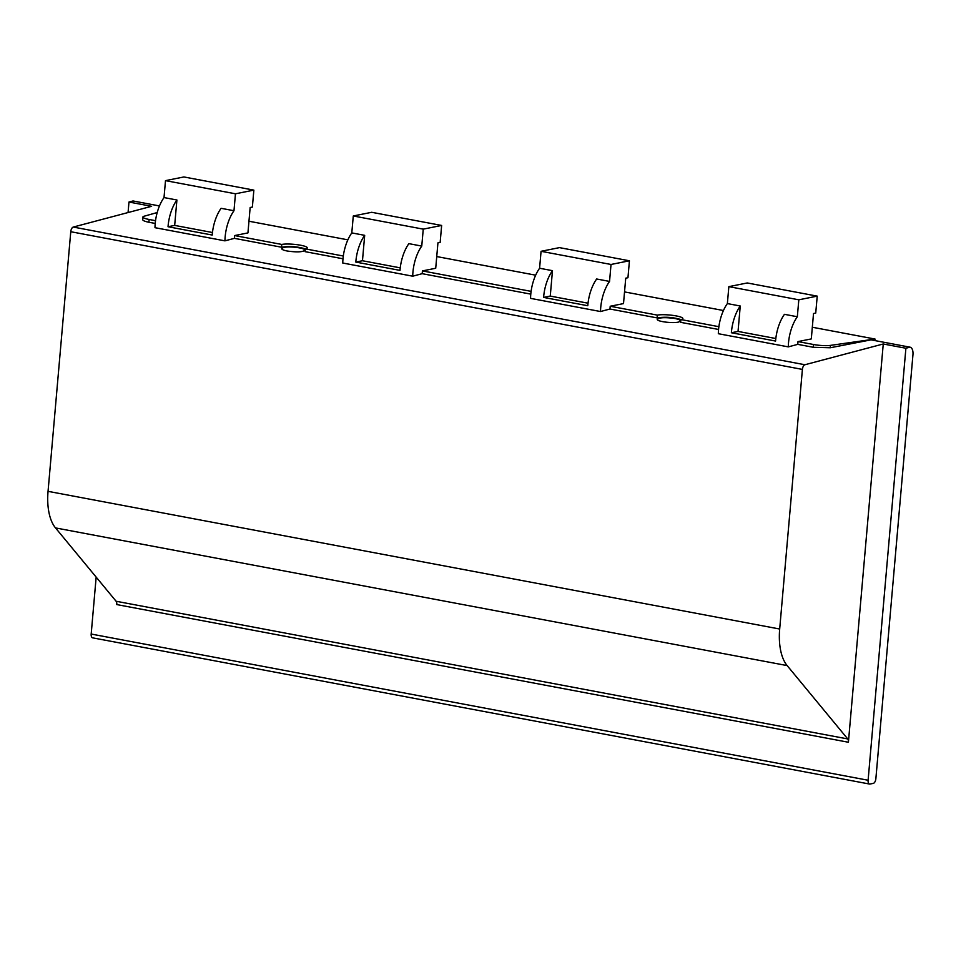 <?xml version="1.0" encoding="UTF-8"?>
<svg xmlns="http://www.w3.org/2000/svg" width="961" height="961" viewBox="0 0 961 961"><rect width="100%" height="100%" fill="white"/><g stroke="black" fill="none" stroke-linecap="round" stroke-linejoin="round"><path stroke-width="1.44" d="M168.031 226.736A31.004 15.364 -79.3 0 1 176.908 199.996L174.674 225.403L168.031 226.736L212.213 235.049A31.004 15.364 -79.3 0 1 221.09 208.309L233.979 210.735L235.457 193.798L253.86 190.122L252.371 207.059L250.16 207.504L247.938 232.91L234.628 235.565L234.388 238.352L281.525 247.217L281.765 244.442L234.628 235.565M797.75 344.362L788.296 346.873L718.335 333.707A31.004 15.364 -79.3 0 1 727.369 303.58L740.258 306.006L738.036 331.425L731.381 332.746L775.575 341.059A31.004 15.364 -79.3 0 1 784.44 314.319L797.33 316.746L798.819 299.808L817.222 296.132L815.733 313.07L813.523 313.514L811.3 338.921L797.99 341.587L797.75 344.362L813.282 347.281L830.256 347.762L871.038 339.858M738.036 331.425L775.815 338.524M727.369 303.58L728.858 286.642L747.262 282.966L817.222 296.132M728.858 286.642L798.819 299.808M531.097 291.363L422.42 270.906L422.179 273.681L530.784 294.126M543.602 297.405A31.004 15.364 -79.3 0 1 552.479 270.666L550.257 296.084L543.602 297.405L587.784 305.73A31.004 15.364 -79.3 0 1 596.661 278.99L609.55 281.417L611.028 264.467L629.431 260.791L627.953 277.729L625.731 278.173L623.509 303.592L610.211 306.247L609.959 309.022L657.096 317.899L657.336 315.112L610.211 306.247M550.257 296.084L588.036 303.195M116.101 601.25L847.734 738.937A4.312 2.138 -79.3 0 1 848.407 742.252L116.786 604.577A4.312 2.138 -79.3 0 0 116.101 601.25L55.51 527.913A47.449 23.52 -79.3 0 1 48.05 491.335L70.766 231.721A4.312 2.138 -79.3 0 1 73.276 227.06L151.622 206.303L128.978 202.038L133.014 200.969L159.466 205.942L133.195 200.993A8.625 4.276 100.7 0 0 133.014 200.969M422.179 273.681L412.725 276.191L342.765 263.026A31.004 15.364 -79.3 0 1 351.798 232.91L364.687 235.337L362.465 260.743L400.244 267.855M362.465 260.743L355.81 262.077L400.004 270.389A31.004 15.364 -79.3 0 1 408.869 243.65L421.759 246.076L423.248 229.138L441.64 225.451L440.162 242.4L437.94 242.845L435.717 268.251L422.42 270.906M351.798 232.91L353.288 215.973L423.248 229.138M609.959 309.022L600.517 311.532L530.556 298.366A31.004 15.364 -79.3 0 1 539.589 268.251L541.067 251.301L559.47 247.626L629.431 260.791M541.067 251.301L611.028 264.467M233.979 210.735A31.004 15.364 -79.3 0 0 224.946 240.851L154.985 227.685A31.004 15.364 -79.3 0 1 164.019 197.57L176.908 199.996M174.674 225.403L212.465 232.514M164.019 197.57L165.496 180.632L235.457 193.798M165.496 180.632L183.899 176.956L253.86 190.122M155.526 220.682L149.147 219.48A12.937 2.198 -175 0 1 142.901 217.018A12.937 2.198 -175 0 1 144.114 216.225L157.208 212.537M355.81 262.077A31.004 15.364 -79.3 0 1 364.687 235.337M870.822 339.81L910.115 347.197A8.625 4.276 100.7 0 1 912.95 354.789L875.867 778.698A4.312 2.138 -79.3 0 1 873.273 783.383L869.945 784.044A4.312 2.138 -79.3 0 1 869.525 784.044A4.312 2.138 -79.3 0 1 868.107 780.248L905.899 348.242L883.255 343.978L848.407 742.252M657.336 315.112A13.802 2.354 -175 0 1 672.904 315.388A13.802 2.354 -175 0 1 682.875 318.535A13.802 2.354 -175 0 1 680.905 319.545L680.664 322.331L718.576 329.467M718.888 326.692L680.905 319.545C673.12 317.214 665.18 316.662 657.096 317.899M281.765 244.442A13.802 2.354 -175 0 1 297.321 244.707A13.802 2.354 -175 0 1 307.304 247.854A13.802 2.354 -175 0 1 305.334 248.875L305.081 251.65L342.993 258.785M343.317 256.022L305.334 248.875C297.55 246.545 289.609 245.98 281.525 247.217M224.946 240.851L234.388 238.352M142.901 217.018L142.684 219.589C142.757 220.562 144.835 221.45 148.895 222.255L155.214 223.445M847.734 738.937L787.143 665.589A47.449 23.52 -79.3 0 1 779.683 629.023L802.399 369.408A4.312 2.138 -79.3 0 1 804.898 364.748L883.255 343.978M905.899 348.242L909.935 347.173L870.618 339.774M674.898 318.511C665.324 317.19 659.45 317.454 657.252 319.292C656.495 321.539 673.385 323.641 678.814 321.983L680.496 320.926C680.424 320.049 678.55 319.244 674.898 318.511M287.279 251.025C296.853 252.359 302.727 252.094 304.925 250.244C305.682 248.01 288.793 245.908 283.363 247.566L281.681 248.623C281.753 249.5 283.627 250.304 287.279 251.025M539.589 268.251L552.479 270.666M600.517 311.532A31.004 15.364 -79.3 0 1 609.55 281.417M248.959 221.234L347.87 239.842M436.738 256.563L535.661 275.182M624.53 291.904L723.441 310.523M812.321 327.245L875.027 339.041L830.46 345.383A12.937 2.198 -175 0 1 813.523 344.506L797.99 341.587M874.894 340.566L875.027 339.041M731.381 332.746A31.004 15.364 -79.3 0 1 740.258 306.006M788.296 346.873A31.004 15.364 -79.3 0 1 797.33 316.746M93.025 637.84A4.312 2.138 -79.3 0 1 92.604 637.84A4.312 2.138 -79.3 0 1 91.187 634.044L96.16 577.117M128.065 212.549L128.978 202.038M353.288 215.973L371.691 212.297L441.64 225.451M412.725 276.191A31.004 15.364 -79.3 0 1 421.759 246.076M73.276 227.06L804.898 364.748M70.766 231.721L802.399 369.408M48.05 491.335L779.683 629.023M55.51 527.913L787.143 665.589M148.895 222.255L149.147 219.48M813.282 347.281L813.523 344.506M91.187 634.044L868.107 780.248M830.256 347.762L830.46 345.383M92.604 637.84L869.525 784.044"/></g></svg>
